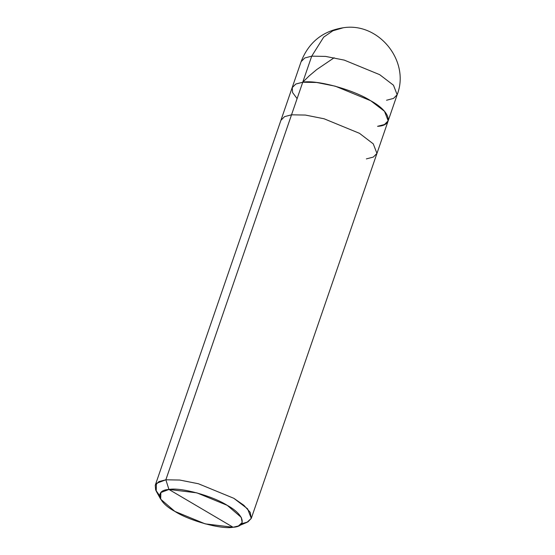 <?xml version="1.0" encoding="UTF-8"?>
<svg xmlns="http://www.w3.org/2000/svg" width="555" height="555" viewBox="0 0 555 555"><rect width="100%" height="100%" fill="white"/><g stroke="black" fill="none" stroke-linecap="round" stroke-linejoin="round"><path stroke-width="0.83" d="M297.105 98.617L292.582 92.553L292.235 87.468L295.961 83.965L302.746 82.23L311.723 56.159L323.69 37.123L332.903 30.768L343.295 27.75L332.903 30.768L323.69 37.123L311.723 56.159L325.591 56.409L344.28 60.12L379.682 74.668L393.467 85.206L397.158 94.745L393.467 85.206L379.682 74.668L344.28 60.12L325.591 56.409L311.723 56.159L304.771 57.977L301.108 61.667L304.771 57.977L311.723 56.159L302.746 82.23C316.183 79.497 353.563 89.674 370.705 100.739C390.581 111.486 394.355 125.555 377.567 126.318L384.518 124.5L388.181 120.81L384.49 111.278L370.705 100.739L335.303 86.191L316.614 82.48L302.746 82.23L295.794 84.048L292.131 87.739L295.794 84.048L302.746 82.23L316.614 82.48L335.303 86.191L370.705 100.739L384.49 111.278L388.181 120.81L376.956 153.402L373.265 143.863L359.487 133.325L324.085 118.777L305.396 115.065L291.521 114.816L302.746 82.23L295.961 83.965L292.235 87.468L292.582 92.553L297.105 98.617M386.544 100.247L393.488 98.429L397.158 94.745L388.181 120.81M377.567 126.318C394.355 125.555 390.581 111.486 370.705 100.739C353.563 89.674 316.183 79.497 302.746 82.23L165.855 479.791L168.949 489.461L160.867 492.535L160.686 499.195L174.832 511.384L205.177 523.858L233.086 527.25L168.949 489.461C180.472 487.117 212.509 495.844 227.203 505.327C244.242 514.54 247.475 526.598 233.086 527.25C221.563 529.595 189.526 520.867 174.832 511.384C157.793 502.171 154.561 490.114 168.949 489.461L233.086 527.25L238.435 525.967L242.174 522.553L241.265 517.371L227.203 505.327L196.858 492.854L168.949 489.461L165.855 479.791L291.521 114.816L305.396 115.065L324.085 118.777L359.487 133.325L373.265 143.863L376.956 153.402L251.283 518.377L247.599 508.838L233.815 498.3L198.412 483.752L179.723 480.04L165.855 479.791L179.723 480.04L198.412 483.752L233.815 498.3L243.832 505.244L250.222 512.355L251.276 518.398L246.919 522.387L238.435 525.967M366.342 158.903L373.293 157.086L376.956 153.402M241.508 523.774L247.912 521.915L251.283 518.377M291.521 114.816L284.569 116.633L280.906 120.324L284.569 116.633L291.521 114.816M160.686 499.195L156.212 491.154L156.42 483.377L165.855 479.791L158.903 481.608L155.24 485.299L155.65 490.016L159.618 495.58M334.159 57.748L316.725 69.562L309.211 75.868L303.016 81.925M155.24 485.299L301.108 61.667C308.663 42.284 322.726 30.976 343.295 27.75C378.704 22.034 410.332 61.21 397.158 94.745"/></g></svg>
